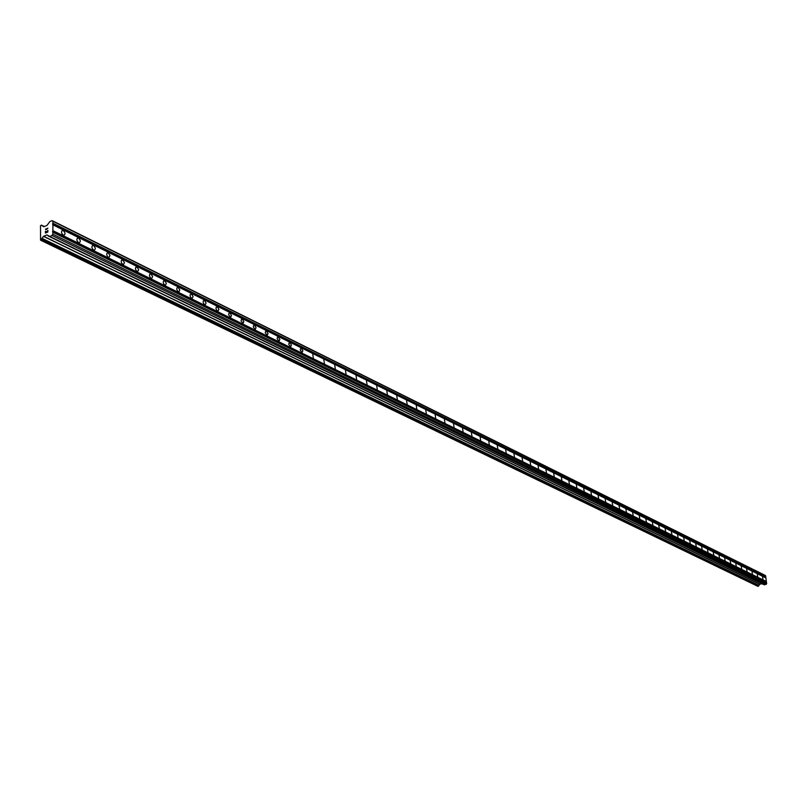 <?xml version="1.0" encoding="UTF-8"?>
<svg xmlns="http://www.w3.org/2000/svg" width="807" height="807" viewBox="0 0 807 807"><rect width="100%" height="100%" fill="white"/><g stroke="black" fill="none" stroke-linecap="round" stroke-linejoin="round"><path stroke-width="1.21" d="M63.269 230.6C65.327 232.587 65.559 234.141 63.955 235.261L63.239 235.099C61.181 233.102 60.959 231.548 62.563 230.429L63.269 230.6M78.572 238.166C80.589 240.133 80.821 241.676 79.247 242.796L78.551 242.635C76.524 240.657 76.302 239.114 77.876 238.004L78.572 238.166M93.592 245.6C95.579 247.547 95.801 249.081 94.258 250.19L93.592 250.029C91.594 248.082 91.362 246.549 92.916 245.439L93.592 245.6M108.34 252.904L110.014 255.496L109.006 257.453L107.694 256.808L106.665 254.699L107.129 252.944L108.34 252.904M122.825 260.066L124.48 262.638L123.481 264.585L121.918 263.607L121.191 261.861L121.433 260.348L122.825 260.066M137.049 267.107L138.683 269.659L137.704 271.586L136.171 270.627L135.455 268.892L135.697 267.389L137.049 267.107M151.03 274.027L152.634 276.549L151.686 278.465L150.455 277.86L149.466 275.802L149.699 274.309L151.03 274.027M164.769 280.826L166.353 283.328L165.415 285.234L163.932 284.296L163.246 282.591L163.468 281.108L164.769 280.826M178.266 287.504L179.83 289.985L178.912 291.882L177.459 290.954L176.773 289.259L176.995 287.786L178.266 287.504M191.531 294.071L193.075 296.532L192.177 298.408L190.755 297.501L190.079 295.816L190.291 294.353L191.531 294.071M204.575 300.527L206.098 302.968L205.21 304.834L203.818 303.926L203.152 302.272L203.354 300.809L204.575 300.527M217.406 306.872L218.909 309.293L218.031 311.149L216.669 310.251L216.004 308.607L216.205 307.154L217.406 306.872M230.015 313.116L231.498 315.507L230.641 317.353L228.643 314.841L228.845 313.398L230.015 313.116M242.413 319.249L243.875 321.63L243.038 323.456L241.071 320.964L241.444 319.32L242.413 319.249M254.619 325.292L256.061 327.642L255.234 329.468L253.307 326.996L253.489 325.574L254.619 325.292M266.613 331.223L268.045 333.563L267.238 335.369L265.332 332.928L265.513 331.516L266.613 331.223M278.425 337.074L279.827 339.384L279.04 341.179L277.164 338.758L277.346 337.356L278.425 337.074M290.046 342.824L291.428 345.114L290.651 346.899L288.805 344.498L288.977 343.106L290.046 342.824M301.475 348.483L302.847 350.752L302.08 352.528L300.265 350.147L300.436 348.765L301.475 348.483M312.733 354.051L313.338 358.076L312.733 354.051M323.809 359.529L324.404 363.523L323.809 359.529M334.713 364.925L335.308 368.89L334.713 364.925M345.446 370.242L346.052 374.176L345.446 370.242M356.028 375.477L356.623 379.381L356.028 375.477M366.439 380.632L367.034 384.515L366.439 380.632M376.698 385.706L377.283 389.559L376.698 385.706M386.795 390.709L387.39 394.532L386.795 390.709M396.751 395.632L397.337 399.435L396.751 395.632M406.567 400.484L407.142 404.267L406.567 400.484M416.23 405.265L416.805 409.018L416.23 405.265M425.753 409.976L426.328 413.709L425.753 409.976M435.144 414.627L435.719 418.329L435.144 414.627M444.395 419.206L444.97 422.888L444.395 419.206M453.514 423.725L454.089 427.377L453.514 423.725M462.512 428.174L463.077 431.806L462.512 428.174M471.379 432.562L471.944 436.173L471.379 432.562M480.125 436.89L480.69 440.471L480.125 436.89M488.749 441.157L489.314 444.718L488.749 441.157M497.253 445.363L497.818 448.904L497.253 445.363M505.646 449.519L506.201 453.04L505.646 449.519M513.918 453.615L514.473 457.115L513.918 453.615M522.089 457.65L522.643 461.13L522.089 457.65M530.149 461.644L530.693 465.094L530.149 461.644M538.098 465.578L538.642 469.008L538.098 465.578M545.936 469.462L546.49 472.872L545.936 469.462M553.683 473.295L554.227 476.685L553.683 473.295M561.329 477.068L561.874 480.447L561.329 477.068M568.864 480.811L569.409 484.16L568.864 480.811M576.319 484.493L576.854 487.821L576.319 484.493M583.673 488.134L584.207 491.443L583.673 488.134M590.926 491.725L591.47 495.014L590.926 491.725M598.098 495.266L598.633 498.544L598.098 495.266M605.169 498.776L605.714 502.025L605.169 498.776M612.16 502.236L612.695 505.464L612.16 502.236M619.07 505.646L619.605 508.864L619.07 505.646M625.889 509.025L626.414 512.223L625.889 509.025M632.627 512.354L633.152 515.542L632.627 512.354M639.275 515.653L639.81 518.81L639.275 515.653M645.852 518.901L646.377 522.048L645.852 518.901M652.349 522.119L652.873 525.246L652.349 522.119M658.764 525.296L659.289 528.403L658.764 525.296M665.109 528.434L665.634 531.531L665.109 528.434M671.374 531.531L671.898 534.607L671.374 531.531M677.567 534.597L678.092 537.664L677.567 534.597M683.69 537.633L684.205 540.67L683.69 537.633M689.743 540.629L690.257 543.656L689.743 540.629M695.725 543.585L696.239 546.591L695.725 543.585M701.636 546.51L702.151 549.506L701.636 546.51M707.487 549.406L708.001 552.381L707.487 549.406M713.267 552.27L713.781 555.226L713.267 552.27M718.987 555.095L719.491 558.041L718.987 555.095M724.636 557.889L725.14 560.825L724.636 557.889M730.224 560.653L730.728 563.579L730.224 560.653M735.752 563.397L736.256 566.292L735.752 563.397M741.219 566.1L741.714 568.985L741.219 566.1M746.626 568.774L747.121 571.649L746.626 568.774M751.973 571.417L752.467 574.281L751.973 571.417M757.259 574.039L757.763 576.884L757.259 574.039M762.494 576.632L762.988 579.456L762.494 576.632M49.61 236.451L764.39 584.823L766.65 583.723L765.611 575.754L764.965 575.29L52.162 220.644L52.949 221.279L52.838 234.201L52.031 235.493L49.731 236.441L46.947 234.938L43.618 236.269L40.562 240.183L40.511 225.718L41.45 225.123L43.719 226.797L46.947 225.456L49.863 221.592L52.162 220.644M48.259 235.997L763.493 584.389M42.035 238.549L758.893 585.468L759.891 584.197L761.919 583.733M758.782 585.418L41.742 238.59M40.562 240.183L757.934 586.356L758.681 585.468M45.575 232.769L46.554 232.366L45.575 232.769L45.596 231.236L45.575 232.769M46.554 232.366L46.564 231.528L46.554 232.366M46.725 231.468L46.715 232.305L46.725 231.468M46.715 232.305L47.694 231.902L46.715 232.305M47.694 231.902L47.704 230.368L47.694 231.902M45.424 231.306L45.414 233.031L45.424 231.306M47.865 230.298L47.855 232.033L45.404 233.031M47.895 228.179L45.454 229.178L47.895 228.169L45.908 229.743M42.014 238.539L758.893 585.468M48.238 235.997L763.351 584.429M766.368 581.524L52.869 230.641M765.904 577.943L52.919 224.83M766.206 581.766L52.606 231.074M766.277 582.372L52.596 232.043M766.499 582.523L52.858 232.255M766.65 583.723L52.838 234.201M766.156 584.45L52.031 235.493M765.611 575.754L52.949 221.279M765.772 576.944L52.929 223.216M765.611 577.187L52.667 223.65M765.682 577.782L52.657 224.608M764.511 584.833L49.731 236.441M49.308 236.229L48.491 235.826M49.55 236.431L48.45 235.886M759.891 584.197L43.618 236.269M759.821 584.258L43.507 236.37M759.034 585.418L42.226 238.438M758.6 585.6L41.601 238.822M758.499 586.013L41.379 239.518M758.499 586.064L41.379 239.588M758.368 586.255L41.167 239.941M44.264 226.565L41.53 225.224M44.193 226.596L41.54 225.294M42.357 225.758L41.54 225.365M164.174 280.685L163.67 280.876M150.425 273.886L149.9 274.087M136.433 266.966L135.889 267.167M122.19 259.915L121.625 260.136M107.684 252.742L107.099 252.974M92.916 245.439L92.311 245.681M77.876 238.004L77.25 238.257M62.563 230.429L61.907 230.691M764.39 584.823L49.57 236.441M44.335 226.535L41.45 225.123"/></g></svg>
